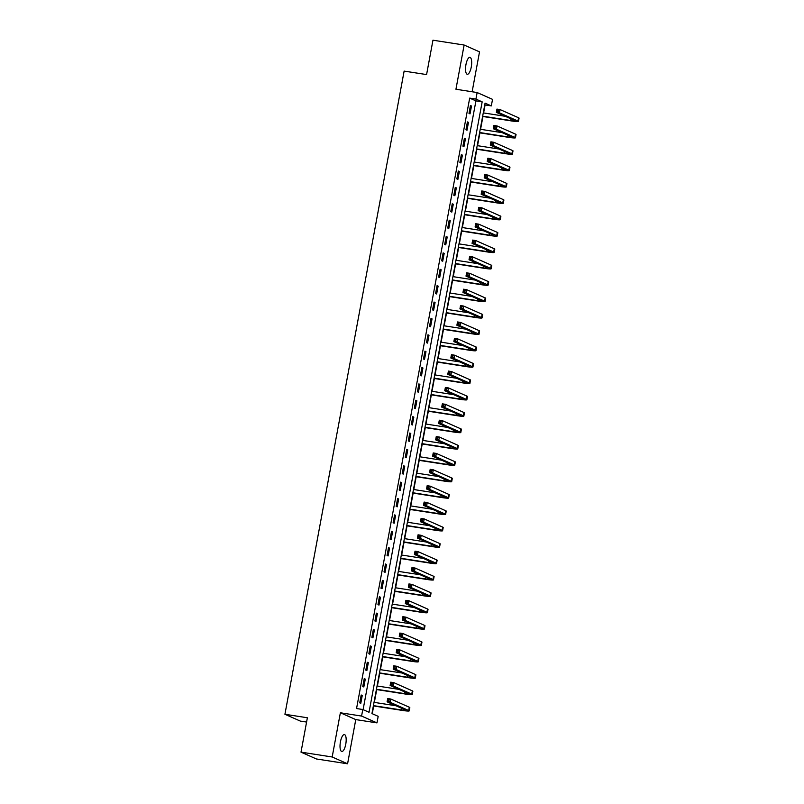 <?xml version="1.0" encoding="UTF-8"?>
<svg xmlns="http://www.w3.org/2000/svg" width="804" height="804" viewBox="0 0 804 804"><rect width="100%" height="100%" fill="white"/><g stroke="black" fill="none" stroke-linecap="round" stroke-linejoin="round"><path stroke-width="1.21" d="M345.76 744.213A8.553 2.824 98.8 0 0 344.403 734.585A8.553 2.824 98.8 0 0 340.434 741.861A8.553 2.824 98.8 0 0 341.78 751.489A8.553 2.824 98.8 0 0 345.76 744.213M471.275 66.983A8.553 2.824 98.8 0 0 469.928 57.345A8.553 2.824 98.8 0 0 465.948 64.621A8.553 2.824 98.8 0 0 467.295 74.259A8.553 2.824 98.8 0 0 471.275 66.983M378.181 716.334L376.965 722.876L361.579 716.062L362.785 709.51L369.026 712.274L482.169 101.857L475.928 99.093L477.134 92.54L492.53 99.354L491.314 105.907L485.073 103.143L371.94 713.57L378.181 716.334M355.77 719.59L340.373 712.776L332.183 756.986L301.008 752.142L316.394 758.966L347.579 763.8L355.77 719.59L376.965 722.876M306.575 722.062L300.324 721.087L284.928 714.274L404.131 71.104L426.582 74.581L432.954 40.2L464.129 45.034L455.938 89.244L477.134 92.54M472.129 91.767L479.526 51.858L464.129 45.034M483.606 112.932L485.083 104.942L491.314 105.907M372.252 713.701L373.689 705.972M374.352 702.405L376.724 689.591M377.388 686.033L379.759 673.219M380.423 669.652L382.794 656.848M383.458 653.28L385.83 640.476M386.493 636.909L388.865 624.095M389.528 620.537L391.9 607.723M392.563 604.156L394.935 591.352M395.598 587.784L397.97 574.981M398.623 571.413L401.005 558.599M401.658 555.031L404.04 542.228M404.693 538.66L407.075 525.856M407.728 522.288L410.11 509.475M410.764 505.917L413.145 493.103M413.799 489.535L416.181 476.732M416.834 473.164L419.206 460.36M419.869 456.793L422.241 443.979M422.904 440.421L425.276 427.607M425.939 424.04L428.311 411.236M428.974 407.668L431.346 394.864M432.009 391.297L434.381 378.483M435.044 374.925L437.416 362.112M438.079 358.544L440.451 345.74M441.115 342.172L443.486 329.369M444.15 325.801L446.521 312.987M447.185 309.429L449.557 296.616M450.22 293.048L452.592 280.244M453.255 276.676L455.627 263.873M456.29 260.305L458.662 247.491M459.325 243.934L461.697 231.12M462.36 227.552L464.732 214.748M465.395 211.181L467.767 198.377M468.43 194.809L470.802 181.995M471.466 178.428L473.837 165.624M474.501 162.056L476.872 149.253M477.536 145.685L479.908 132.871M480.571 129.313L482.943 116.5M332.183 756.986L347.579 763.8M363.096 709.651L475.928 100.882L469.687 98.118L356.554 708.545L362.785 709.51M470.451 105.545L468.993 113.404L470.038 113.866L471.496 106.007L470.451 105.545M467.415 121.917L465.958 129.776L467.003 130.238L468.461 122.379L467.415 121.917M464.38 138.298L462.923 146.157L463.968 146.609L465.426 138.75L464.38 138.298M461.345 154.669L459.888 162.529L460.933 162.991L462.39 155.132L461.345 154.669M458.31 171.041L456.853 178.9L457.898 179.362L459.355 171.503L458.31 171.041M455.275 187.412L453.818 195.272L454.863 195.734L456.32 187.875L455.275 187.412M452.24 203.794L450.783 211.653L451.828 212.105L453.285 204.246L452.24 203.794M449.205 220.165L447.748 228.024L448.793 228.487L450.25 220.628L449.205 220.165M446.17 236.537L444.712 244.396L445.758 244.858L447.215 236.999L446.17 236.537M443.135 252.908L441.677 260.767L442.723 261.23L444.18 253.371L443.135 252.908M440.1 269.29L438.642 277.149L439.687 277.611L441.145 269.742L440.1 269.29M437.064 285.661L435.607 293.52L436.652 293.983L438.11 286.123L437.064 285.661M434.029 302.033L432.572 309.892L433.617 310.354L435.075 302.495L434.029 302.033M430.994 318.404L429.547 326.263L430.582 326.726L432.039 318.866L430.994 318.404M427.969 334.786L426.512 342.645L427.547 343.107L429.004 335.248L427.969 334.786M424.934 351.157L423.477 359.016L424.512 359.478L425.969 351.619L424.934 351.157M421.899 367.528L420.442 375.388L421.477 375.85L422.934 367.991L421.899 367.528M418.864 383.9L417.407 391.769L418.442 392.221L419.899 384.362L418.864 383.9M415.829 400.281L414.372 408.141L415.407 408.603L416.864 400.744L415.829 400.281M412.794 416.653L411.336 424.512L412.372 424.974L413.829 417.115L412.794 416.653M409.759 433.024L408.301 440.883L409.336 441.346L410.794 433.487L409.759 433.024M406.723 449.406L405.266 457.265L406.301 457.717L407.759 449.858L406.723 449.406M403.688 465.777L402.231 473.636L403.266 474.099L404.724 466.24L403.688 465.777M400.653 482.149L399.196 490.008L400.231 490.47L401.688 482.611L400.653 482.149M397.618 498.52L396.161 506.379L397.196 506.842L398.653 498.982L397.618 498.52M394.583 514.902L393.126 522.761L394.161 523.213L395.618 515.354L394.583 514.902M391.548 531.273L390.091 539.132L391.126 539.595L392.583 531.735L391.548 531.273M388.513 547.645L387.056 555.504L388.101 555.966L389.548 548.107L388.513 547.645M385.478 564.016L384.021 571.875L385.066 572.337L386.513 564.478L385.478 564.016M382.443 580.398L380.985 588.257L382.031 588.709L383.488 580.85L382.443 580.398M379.408 596.769L377.95 604.628L378.996 605.09L380.453 597.231L379.408 596.769M376.372 613.14L374.915 621L375.96 621.462L377.418 613.603L376.372 613.14M373.337 629.512L371.88 637.371L372.925 637.833L374.383 629.974L373.337 629.512M370.302 645.893L368.845 653.752L369.89 654.215L371.347 646.346L370.302 645.893M367.267 662.265L365.81 670.124L366.855 670.586L368.312 662.727L367.267 662.265M364.232 678.636L362.775 686.495L363.82 686.958L365.277 679.099L364.232 678.636M361.197 695.008L359.74 702.867L360.785 703.329L362.242 695.47L361.197 695.008M340.373 712.776L361.579 716.062M469.687 98.118L475.928 99.093M301.008 752.142L307.379 717.761L284.928 714.274M475.928 100.882L482.169 101.857M470.4 105.837L471.496 106.007M467.365 122.208L468.461 122.379M464.33 138.579L465.426 138.75M461.295 154.961L462.39 155.132M458.26 171.332L459.355 171.503M455.225 187.704L456.32 187.875M452.19 204.085L453.285 204.246M449.155 220.457L450.25 220.628M446.119 236.828L447.215 236.999M443.084 253.2L444.18 253.371M440.049 269.581L441.145 269.742M437.014 285.953L438.11 286.123M433.979 302.324L435.075 302.495M430.944 318.696L432.039 318.866M427.909 335.077L429.004 335.248M424.874 351.448L425.969 351.619M421.839 367.82L422.934 367.991M418.804 384.191L419.899 384.362M415.768 400.573L416.864 400.744M412.733 416.944L413.829 417.115M409.698 433.316L410.794 433.487M406.663 449.687L407.759 449.858M403.628 466.069L404.724 466.24M400.593 482.44L401.688 482.611M397.558 498.812L398.653 498.982M394.533 515.183L395.618 515.354M391.498 531.565L392.583 531.735M388.463 547.936L389.548 548.107M385.428 564.307L386.513 564.478M382.392 580.689L383.488 580.85M379.357 597.06L380.453 597.231M376.322 613.432L377.418 613.603M373.287 629.803L374.383 629.974M370.252 646.185L371.347 646.346M367.217 662.556L368.312 662.727M364.182 678.928L365.277 679.099M361.147 695.299L362.242 695.47M482.661 116.158L510.691 120.51A6.683 0.563 -169.5 0 0 515.183 120.801A6.683 0.563 -169.5 0 0 514.841 120.56L496.349 112.369L496.952 109.093L500.068 109.575L499.465 112.851L517.957 121.042A10.03 0.834 10.5 0 1 518.469 121.414A10.03 0.834 10.5 0 1 511.726 120.972L482.611 116.449M483.274 112.882L505.203 116.289M498.41 110.168L497.163 109.977L496.922 111.294L498.168 111.485L498.41 110.168L500.068 109.575L518.57 117.766A10.03 0.834 10.5 0 1 519.072 118.138L518.469 121.414M498.168 111.485L499.465 112.851L496.349 112.369L496.922 111.294M497.163 109.977L496.952 109.093M479.626 132.529L507.656 136.881A6.683 0.563 -169.5 0 0 512.148 137.182A6.683 0.563 -169.5 0 0 511.806 136.931L493.314 128.74L493.917 125.464L497.033 125.947L496.43 129.223L514.922 137.414A10.03 0.834 10.5 0 1 515.434 137.785A10.03 0.834 10.5 0 1 508.691 137.343L479.576 132.821M480.239 129.263L502.168 132.66M495.375 126.55L494.128 126.349L493.887 127.665L495.133 127.856L495.375 126.55L497.033 125.947L515.535 134.137A10.03 0.834 10.5 0 1 516.037 134.509L515.434 137.785M495.133 127.856L496.43 129.223L493.314 128.74L493.887 127.665M494.128 126.349L493.917 125.464M476.591 148.911L504.621 153.252A6.683 0.563 -169.5 0 0 509.113 153.554A6.683 0.563 -169.5 0 0 508.771 153.303L490.279 145.112L490.882 141.836L493.998 142.318L493.395 145.594L511.887 153.785A10.03 0.834 10.5 0 1 512.399 154.167A10.03 0.834 10.5 0 1 505.656 153.715L476.541 149.202M477.204 145.635L499.143 149.041M492.339 142.921L491.093 142.73L490.852 144.037L492.098 144.228L492.339 142.921L493.998 142.318L512.5 150.509A10.03 0.834 10.5 0 1 513.002 150.891L512.399 154.167M492.098 144.228L493.395 145.594L490.279 145.112L490.852 144.037M491.093 142.73L490.882 141.836M473.556 165.282L501.585 169.634A6.683 0.563 -169.5 0 0 506.078 169.925A6.683 0.563 -169.5 0 0 505.736 169.674L487.244 161.483L487.847 158.217L490.963 158.7L490.36 161.976L508.852 170.157A10.03 0.834 10.5 0 1 509.364 170.538A10.03 0.834 10.5 0 1 502.621 170.096L473.506 165.574M474.169 162.006L496.108 165.413M489.304 159.292L488.058 159.102L487.817 160.408L489.063 160.609L489.304 159.292L490.963 158.7L509.465 166.89A10.03 0.834 10.5 0 1 509.967 167.262L509.364 170.538M489.063 160.609L490.36 161.976L487.244 161.483L487.817 160.408M488.058 159.102L487.847 158.217M470.521 181.654L498.55 186.005A6.683 0.563 -169.5 0 0 503.043 186.307A6.683 0.563 -169.5 0 0 502.701 186.056L484.209 177.865L484.812 174.589L487.927 175.071L487.324 178.347L505.816 186.538A10.03 0.834 10.5 0 1 506.329 186.91A10.03 0.834 10.5 0 1 499.585 186.468L470.471 181.945M471.134 178.377L493.073 181.784M486.269 175.664L485.023 175.473L484.782 176.79L486.028 176.98L486.269 175.664L487.927 175.071L506.43 183.262A10.03 0.834 10.5 0 1 506.932 183.634L506.329 186.91M486.028 176.98L487.324 178.347L484.209 177.865L484.782 176.79M485.023 175.473L484.812 174.589M467.496 198.035L495.515 202.377A6.683 0.563 -169.5 0 0 500.008 202.678A6.683 0.563 -169.5 0 0 499.666 202.427L481.174 194.236L481.777 190.96L484.902 191.442L484.289 194.719L502.781 202.909A10.03 0.834 10.5 0 1 503.294 203.281A10.03 0.834 10.5 0 1 496.55 202.839L467.436 198.317M468.099 194.759L490.038 198.156M483.244 192.045L481.988 191.844L481.747 193.161L482.993 193.352L483.244 192.045L484.902 191.442L503.394 199.633A10.03 0.834 10.5 0 1 503.897 200.015L503.294 203.281M482.993 193.352L484.289 194.719L481.174 194.236L481.747 193.161M481.988 191.844L481.777 190.96M464.461 214.407L492.48 218.748A6.683 0.563 -169.5 0 0 496.972 219.05A6.683 0.563 -169.5 0 0 496.631 218.799L478.139 210.608L478.742 207.331L481.867 207.824L481.254 211.09L499.746 219.281A10.03 0.834 10.5 0 1 500.259 219.663A10.03 0.834 10.5 0 1 493.515 219.211L464.4 214.698M465.064 211.13L487.003 214.537M480.209 208.417L478.953 208.226L478.712 209.532L479.958 209.723L480.209 208.417L481.867 207.824L500.359 216.005A10.03 0.834 10.5 0 1 500.862 216.387L500.259 219.663M479.958 209.723L481.254 211.09L478.139 210.608L478.712 209.532M478.953 208.226L478.742 207.331M461.426 230.778L489.445 235.13A6.683 0.563 -169.5 0 0 493.937 235.421A6.683 0.563 -169.5 0 0 493.596 235.17L475.104 226.979L475.707 223.713L478.832 224.195L478.219 227.472L496.711 235.662A10.03 0.834 10.5 0 1 497.224 236.034A10.03 0.834 10.5 0 1 490.48 235.592L461.365 231.07M462.029 227.502L483.968 230.909M477.174 224.788L475.918 224.597L475.677 225.904L476.923 226.105L477.174 224.788L478.832 224.195L497.324 232.386A10.03 0.834 10.5 0 1 497.827 232.758L497.224 236.034M476.923 226.105L478.219 227.472L475.104 226.979L475.677 225.904M475.918 224.597L475.707 223.713M458.391 247.15L486.41 251.501A6.683 0.563 -169.5 0 0 490.902 251.803A6.683 0.563 -169.5 0 0 490.561 251.551L472.069 243.361L472.672 240.084L475.797 240.567L475.184 243.843L493.686 252.034A10.03 0.834 10.5 0 1 494.189 252.406A10.03 0.834 10.5 0 1 487.445 251.964L458.33 247.441M458.994 243.873L480.933 247.28M474.139 241.17L472.893 240.969L472.641 242.285L473.888 242.476L474.139 241.17L475.797 240.567L494.289 248.758A10.03 0.834 10.5 0 1 494.792 249.129L494.189 252.406M473.888 242.476L475.184 243.843L472.069 243.361L472.641 242.285M472.893 240.969L472.672 240.084M455.355 263.531L483.375 267.873A6.683 0.563 -169.5 0 0 487.867 268.174A6.683 0.563 -169.5 0 0 487.525 267.923L469.033 259.732L469.636 256.456L472.762 256.938L472.149 260.215L490.651 268.405A10.03 0.834 10.5 0 1 491.154 268.777A10.03 0.834 10.5 0 1 484.41 268.335L455.295 263.812M455.958 260.255L477.898 263.652M471.104 257.541L469.858 257.35L469.606 258.657L470.853 258.848L471.104 257.541L472.762 256.938L491.254 265.129A10.03 0.834 10.5 0 1 491.757 265.511L491.154 268.777M470.853 258.848L472.149 260.215L469.033 259.732L469.606 258.657M469.858 257.35L469.636 256.456M452.32 279.903L480.34 284.254A6.683 0.563 -169.5 0 0 484.832 284.546A6.683 0.563 -169.5 0 0 484.49 284.294L465.998 276.104L466.601 272.827L469.727 273.32L469.114 276.586L487.616 284.777A10.03 0.834 10.5 0 1 488.118 285.159A10.03 0.834 10.5 0 1 481.375 284.706L452.26 280.194M452.923 276.626L474.862 280.033M468.069 273.913L466.822 273.722L466.571 275.028L467.827 275.219L468.069 273.913L469.727 273.32L488.219 281.5A10.03 0.834 10.5 0 1 488.721 281.882L488.118 285.159M467.827 275.219L469.114 276.586L465.998 276.104L466.571 275.028M466.822 273.722L466.601 272.827M449.285 296.274L477.305 300.626A6.683 0.563 -169.5 0 0 481.797 300.917A6.683 0.563 -169.5 0 0 481.455 300.666L462.963 292.485L463.566 289.209L466.692 289.691L466.079 292.968L484.581 301.158A10.03 0.834 10.5 0 1 485.083 301.53A10.03 0.834 10.5 0 1 478.34 301.088L449.225 296.565M449.888 292.998L471.827 296.405M465.034 290.284L463.787 290.093L463.536 291.4L464.792 291.601L465.034 290.284L466.692 289.691L485.184 297.882A10.03 0.834 10.5 0 1 485.686 298.254L485.083 301.53M464.792 291.601L466.079 292.968L462.963 292.485L463.536 291.4M463.787 290.093L463.566 289.209M446.25 312.645L474.27 316.997A6.683 0.563 -169.5 0 0 478.762 317.299A6.683 0.563 -169.5 0 0 478.42 317.047L459.928 308.857L460.541 305.58L463.657 306.063L463.044 309.339L481.546 317.53A10.03 0.834 10.5 0 1 482.048 317.902A10.03 0.834 10.5 0 1 475.315 317.459L446.19 312.937M446.853 309.369L468.792 312.776M461.998 306.666L460.752 306.465L460.501 307.781L461.757 307.972L461.998 306.666L463.657 306.063L482.149 314.253A10.03 0.834 10.5 0 1 482.651 314.625L482.048 317.902M461.757 307.972L463.044 309.339L459.928 308.857L460.501 307.781M460.752 306.465L460.541 305.58M443.215 329.027L471.234 333.369A6.683 0.563 -169.5 0 0 475.727 333.67A6.683 0.563 -169.5 0 0 475.385 333.419L456.893 325.228L457.506 321.952L460.622 322.434L460.009 325.71L478.511 333.901A10.03 0.834 10.5 0 1 479.013 334.273A10.03 0.834 10.5 0 1 472.28 333.831L443.155 329.318M443.818 325.751L465.757 329.148M458.963 323.037L457.717 322.846L457.476 324.153L458.722 324.344L458.963 323.037L460.622 322.434L479.114 330.625A10.03 0.834 10.5 0 1 479.616 331.007L479.013 334.273M458.722 324.344L460.009 325.71L456.893 325.228L457.476 324.153M457.717 322.846L457.506 321.952M440.18 345.398L468.199 349.75A6.683 0.563 -169.5 0 0 472.692 350.041A6.683 0.563 -169.5 0 0 472.36 349.79L453.858 341.599L454.471 338.323L457.587 338.816L456.973 342.082L475.476 350.273A10.03 0.834 10.5 0 1 475.978 350.655A10.03 0.834 10.5 0 1 469.245 350.202L440.12 345.69M440.783 342.122L462.722 345.529M455.928 339.409L454.682 339.218L454.441 340.524L455.687 340.715L455.928 339.409L457.587 338.816L476.079 346.996A10.03 0.834 10.5 0 1 476.581 347.378L475.978 350.655M455.687 340.715L456.973 342.082L453.858 341.599L454.441 340.524M454.682 339.218L454.471 338.323M437.145 361.77L465.164 366.121A6.683 0.563 -169.5 0 0 469.657 366.413A6.683 0.563 -169.5 0 0 469.325 366.162L450.823 357.981L451.436 354.705L454.551 355.187L453.938 358.463L472.44 366.654A10.03 0.834 10.5 0 1 472.943 367.026A10.03 0.834 10.5 0 1 466.209 366.584L437.095 362.061M437.748 358.494L459.687 361.9M452.893 355.78L451.647 355.589L451.406 356.896L452.652 357.097L452.893 355.78L454.551 355.187L473.043 363.378A10.03 0.834 10.5 0 1 473.546 363.75L472.943 367.026M452.652 357.097L453.938 358.463L450.823 357.981L451.406 356.896M451.647 355.589L451.436 354.705M434.11 378.141L462.129 382.493A6.683 0.563 -169.5 0 0 466.621 382.794A6.683 0.563 -169.5 0 0 466.29 382.543L447.788 374.352L448.401 371.076L451.516 371.559L450.903 374.835L469.405 383.026A10.03 0.834 10.5 0 1 469.908 383.397A10.03 0.834 10.5 0 1 463.174 382.955L434.059 378.433M434.713 374.875L456.652 378.272M449.858 372.162L448.612 371.961L448.371 373.277L449.617 373.468L449.858 372.162L451.516 371.559L470.008 379.749A10.03 0.834 10.5 0 1 470.521 380.121L469.908 383.397M449.617 373.468L450.903 374.835L447.788 374.352L448.371 373.277M448.612 371.961L448.401 371.076M431.075 394.523L459.094 398.864A6.683 0.563 -169.5 0 0 463.586 399.166A6.683 0.563 -169.5 0 0 463.255 398.915L444.753 390.724L445.366 387.448L448.481 387.93L447.878 391.206L466.37 399.397A10.03 0.834 10.5 0 1 466.873 399.779A10.03 0.834 10.5 0 1 460.139 399.327L431.024 394.814M431.678 391.246L453.617 394.653M446.823 388.533L445.577 388.342L445.336 389.649L446.582 389.839L446.823 388.533L448.481 387.93L466.973 396.121A10.03 0.834 10.5 0 1 467.486 396.503L466.873 399.779M446.582 389.839L447.878 391.206L444.753 390.724L445.336 389.649M445.577 388.342L445.366 387.448M428.04 410.894L456.059 415.246A6.683 0.563 -169.5 0 0 460.551 415.537A6.683 0.563 -169.5 0 0 460.22 415.286L441.718 407.095L442.331 403.829L445.446 404.311L444.843 407.588L463.335 415.768A10.03 0.834 10.5 0 1 463.838 416.15A10.03 0.834 10.5 0 1 457.104 415.698L427.989 411.186M428.643 407.618L450.582 411.025M443.788 404.904L442.542 404.713L442.3 406.02L443.547 406.211L443.788 404.904L445.446 404.311L463.938 412.502A10.03 0.834 10.5 0 1 464.451 412.874L463.838 416.15M443.547 406.211L444.843 407.588L441.718 407.095L442.3 406.02M442.542 404.713L442.331 403.829M425.004 427.266L453.024 431.617A6.683 0.563 -169.5 0 0 457.516 431.909A6.683 0.563 -169.5 0 0 457.185 431.668L438.682 423.477L439.296 420.201L442.411 420.683L441.808 423.959L460.3 432.15A10.03 0.834 10.5 0 1 460.803 432.522A10.03 0.834 10.5 0 1 454.069 432.08L424.954 427.557M425.607 423.989L447.547 427.396M440.753 421.276L439.507 421.085L439.265 422.391L440.512 422.592L440.753 421.276L442.411 420.683L460.903 428.874A10.03 0.834 10.5 0 1 461.416 429.246L460.803 432.522M440.512 422.592L441.808 423.959L438.682 423.477L439.265 422.391M439.507 421.085L439.296 420.201M421.969 443.637L449.989 447.989A6.683 0.563 -169.5 0 0 454.481 448.29A6.683 0.563 -169.5 0 0 454.149 448.039L435.647 439.848L436.26 436.572L439.376 437.054L438.773 440.331L457.265 448.521A10.03 0.834 10.5 0 1 457.767 448.893A10.03 0.834 10.5 0 1 451.034 448.451L421.919 443.929M422.572 440.371L444.511 443.768M437.718 437.657L436.471 437.456L436.23 438.773L437.476 438.964L437.718 437.657L439.376 437.054L457.868 445.245A10.03 0.834 10.5 0 1 458.38 445.617L457.767 448.893M437.476 438.964L438.773 440.331L435.647 439.848L436.23 438.773M436.471 437.456L436.26 436.572M418.934 460.019L446.954 464.36A6.683 0.563 -169.5 0 0 451.446 464.662A6.683 0.563 -169.5 0 0 451.114 464.41L432.612 456.22L433.225 452.943L436.341 453.426L435.738 456.702L454.23 464.893A10.03 0.834 10.5 0 1 454.732 465.275A10.03 0.834 10.5 0 1 447.999 464.823L418.884 460.31M419.537 456.742L441.476 460.149M434.683 454.029L433.436 453.838L433.195 455.144L434.441 455.335L434.683 454.029L436.341 453.426L454.833 461.617A10.03 0.834 10.5 0 1 455.345 461.998L454.732 465.275M434.441 455.335L435.738 456.702L432.612 456.22L433.195 455.144M433.436 453.838L433.225 452.943M415.899 476.39L443.919 480.742A6.683 0.563 -169.5 0 0 448.411 481.033A6.683 0.563 -169.5 0 0 448.079 480.782L429.577 472.591L430.19 469.325L433.306 469.807L432.703 473.084L451.195 481.264A10.03 0.834 10.5 0 1 451.697 481.646A10.03 0.834 10.5 0 1 444.964 481.194L415.849 476.682M416.512 473.114L438.441 476.521M431.647 470.4L430.401 470.209L430.16 471.516L431.406 471.717L431.647 470.4L433.306 469.807L451.798 477.998A10.03 0.834 10.5 0 1 452.31 478.37L451.697 481.646M431.406 471.717L432.703 473.084L429.577 472.591L430.16 471.516M430.401 470.209L430.19 469.325M412.864 492.762L440.883 497.113A6.683 0.563 -169.5 0 0 445.376 497.405A6.683 0.563 -169.5 0 0 445.044 497.163L426.552 488.973L427.155 485.696L430.271 486.179L429.668 489.455L448.16 497.646A10.03 0.834 10.5 0 1 448.662 498.018A10.03 0.834 10.5 0 1 441.929 497.575L412.814 493.053M413.477 489.485L435.406 492.892M428.612 486.772L427.366 486.581L427.125 487.897L428.371 488.088L428.612 486.772L430.271 486.179L448.763 494.37A10.03 0.834 10.5 0 1 449.275 494.741L448.662 498.018M428.371 488.088L429.668 489.455L426.552 488.973L427.125 487.897M427.366 486.581L427.155 485.696M409.829 509.133L437.848 513.485A6.683 0.563 -169.5 0 0 442.341 513.786A6.683 0.563 -169.5 0 0 442.009 513.535L423.517 505.344L424.12 502.068L427.236 502.55L426.633 505.827L445.125 514.017A10.03 0.834 10.5 0 1 445.627 514.389A10.03 0.834 10.5 0 1 438.894 513.947L409.779 509.424M410.442 505.867L432.371 509.264M425.577 503.153L424.331 502.952L424.09 504.269L425.336 504.46L425.577 503.153L427.236 502.55L445.728 510.741A10.03 0.834 10.5 0 1 446.24 511.113L445.627 514.389M425.336 504.46L426.633 505.827L423.517 505.344L424.09 504.269M424.331 502.952L424.12 502.068M406.794 525.514L434.813 529.856A6.683 0.563 -169.5 0 0 439.306 530.158A6.683 0.563 -169.5 0 0 438.974 529.906L420.482 521.716L421.085 518.439L424.2 518.922L423.597 522.198L442.089 530.389A10.03 0.834 10.5 0 1 442.592 530.771A10.03 0.834 10.5 0 1 435.858 530.318L406.744 525.806M407.407 522.238L429.336 525.645M422.542 519.525L421.296 519.334L421.055 520.64L422.301 520.831L422.542 519.525L424.2 518.922L442.702 527.112A10.03 0.834 10.5 0 1 443.205 527.494L442.592 530.771M422.301 520.831L423.597 522.198L420.482 521.716L421.055 520.64M421.296 519.334L421.085 518.439M403.759 541.886L431.778 546.238A6.683 0.563 -169.5 0 0 436.27 546.529A6.683 0.563 -169.5 0 0 435.939 546.278L417.447 538.087L418.05 534.821L421.165 535.303L420.562 538.579L439.054 546.76A10.03 0.834 10.5 0 1 439.557 547.142A10.03 0.834 10.5 0 1 432.823 546.7L403.708 542.177M404.372 538.61L426.301 542.017M419.507 535.896L418.261 535.705L418.02 537.012L419.266 537.213L419.507 535.896L421.165 535.303L439.667 543.494A10.03 0.834 10.5 0 1 440.17 543.866L439.557 547.142M419.266 537.213L420.562 538.579L417.447 538.087L418.02 537.012M418.261 535.705L418.05 534.821M400.724 558.257L428.753 562.609A6.683 0.563 -169.5 0 0 433.245 562.911A6.683 0.563 -169.5 0 0 432.904 562.659L414.412 554.469L415.015 551.192L418.13 551.675L417.527 554.951L436.019 563.142A10.03 0.834 10.5 0 1 436.532 563.514A10.03 0.834 10.5 0 1 429.788 563.071L400.673 558.549M401.337 554.981L423.266 558.388M416.472 552.268L415.226 552.077L414.985 553.393L416.231 553.584L416.472 552.268L418.13 551.675L436.632 559.865A10.03 0.834 10.5 0 1 437.135 560.237L436.532 563.514M416.231 553.584L417.527 554.951L414.412 554.469L414.985 553.393M415.226 552.077L415.015 551.192M397.689 574.639L425.718 578.981A6.683 0.563 -169.5 0 0 430.21 579.282A6.683 0.563 -169.5 0 0 429.869 579.031L411.377 570.84L411.98 567.564L415.095 568.046L414.492 571.322L432.984 579.513A10.03 0.834 10.5 0 1 433.497 579.885A10.03 0.834 10.5 0 1 426.753 579.443L397.638 574.92M398.302 571.363L420.231 574.759M413.437 568.649L412.191 568.448L411.949 569.765L413.196 569.956L413.437 568.649L415.095 568.046L433.597 576.237A10.03 0.834 10.5 0 1 434.1 576.619L433.497 579.885M413.196 569.956L414.492 571.322L411.377 570.84L411.949 569.765M412.191 568.448L411.98 567.564M394.653 591.01L422.683 595.352A6.683 0.563 -169.5 0 0 427.175 595.653A6.683 0.563 -169.5 0 0 426.834 595.402L408.342 587.211L408.945 583.935L412.06 584.428L411.457 587.694L429.949 595.885A10.03 0.834 10.5 0 1 430.462 596.266A10.03 0.834 10.5 0 1 423.718 595.814L394.603 591.302M395.266 587.734L417.196 591.141M410.402 585.021L409.156 584.83L408.914 586.136L410.161 586.327L410.402 585.021L412.06 584.428L430.562 592.608A10.03 0.834 10.5 0 1 431.065 592.99L430.462 596.266M410.161 586.327L411.457 587.694L408.342 587.211L408.914 586.136M409.156 584.83L408.945 583.935M391.618 607.382L419.648 611.733A6.683 0.563 -169.5 0 0 424.14 612.025A6.683 0.563 -169.5 0 0 423.798 611.774L405.306 603.583L405.909 600.317L409.025 600.799L408.422 604.075L426.914 612.266A10.03 0.834 10.5 0 1 427.426 612.638A10.03 0.834 10.5 0 1 420.683 612.196L391.568 607.673M392.231 604.106L414.16 607.512M407.367 601.392L406.12 601.201L405.879 602.508L407.125 602.709L407.367 601.392L409.025 600.799L427.527 608.99A10.03 0.834 10.5 0 1 428.029 609.362L427.426 612.638M407.125 602.709L408.422 604.075L405.306 603.583L405.879 602.508M406.12 601.201L405.909 600.317M388.583 623.753L416.613 628.105A6.683 0.563 -169.5 0 0 421.105 628.406A6.683 0.563 -169.5 0 0 420.763 628.155L402.271 619.964L402.874 616.688L405.99 617.17L405.387 620.447L423.879 628.638A10.03 0.834 10.5 0 1 424.391 629.009A10.03 0.834 10.5 0 1 417.648 628.567L388.533 624.045M389.196 620.477L411.135 623.884M404.332 617.774L403.085 617.572L402.844 618.889L404.09 619.08L404.332 617.774L405.99 617.17L424.492 625.361A10.03 0.834 10.5 0 1 424.994 625.733L424.391 629.009M404.09 619.08L405.387 620.447L402.271 619.964L402.844 618.889M403.085 617.572L402.874 616.688M385.548 640.135L413.578 644.476A6.683 0.563 -169.5 0 0 418.07 644.778A6.683 0.563 -169.5 0 0 417.728 644.527L399.236 636.336L399.839 633.06L402.955 633.542L402.352 636.818L420.844 645.009A10.03 0.834 10.5 0 1 421.356 645.381A10.03 0.834 10.5 0 1 414.613 644.939L385.498 640.416M386.161 636.858L408.1 640.255M401.296 634.145L400.05 633.954L399.809 635.26L401.055 635.451L401.296 634.145L402.955 633.542L421.457 641.733A10.03 0.834 10.5 0 1 421.959 642.115L421.356 645.381M401.055 635.451L402.352 636.818L399.236 636.336L399.809 635.26M400.05 633.954L399.839 633.06M382.513 656.506L410.542 660.858A6.683 0.563 -169.5 0 0 415.035 661.149A6.683 0.563 -169.5 0 0 414.693 660.898L396.201 652.707L396.804 649.431L399.92 649.923L399.317 653.19L417.809 661.38A10.03 0.834 10.5 0 1 418.321 661.762A10.03 0.834 10.5 0 1 411.578 661.31L382.463 656.798M383.126 653.23L405.065 656.637M398.261 650.516L397.015 650.325L396.774 651.632L398.02 651.823L398.261 650.516L399.92 649.923L418.422 658.104A10.03 0.834 10.5 0 1 418.924 658.486L418.321 661.762M398.02 651.823L399.317 653.19L396.201 652.707L396.774 651.632M397.015 650.325L396.804 649.431M379.488 672.878L407.507 677.229A6.683 0.563 -169.5 0 0 412 677.521A6.683 0.563 -169.5 0 0 411.658 677.269L393.166 669.089L393.769 665.812L396.895 666.295L396.282 669.571L414.774 677.762A10.03 0.834 10.5 0 1 415.286 678.134A10.03 0.834 10.5 0 1 408.543 677.692L379.428 673.169M380.091 669.601L402.03 673.008M395.236 666.888L393.98 666.697L393.739 668.003L394.985 668.204L395.236 666.888L396.895 666.295L415.387 674.486A10.03 0.834 10.5 0 1 415.889 674.857L415.286 678.134M394.985 668.204L396.282 669.571L393.166 669.089L393.739 668.003M393.98 666.697L393.769 665.812M376.453 689.249L404.472 693.601A6.683 0.563 -169.5 0 0 408.965 693.902A6.683 0.563 -169.5 0 0 408.623 693.651L390.131 685.46L390.734 682.184L393.859 682.666L393.246 685.943L411.738 694.133A10.03 0.834 10.5 0 1 412.251 694.505A10.03 0.834 10.5 0 1 405.507 694.063L376.393 689.541M377.056 685.973L398.995 689.38M392.201 683.269L390.945 683.068L390.704 684.385L391.95 684.576L392.201 683.269L393.859 682.666L412.351 690.857A10.03 0.834 10.5 0 1 412.854 691.229L412.251 694.505M391.95 684.576L393.246 685.943L390.131 685.46L390.704 684.385M390.945 683.068L390.734 682.184M373.418 705.631L401.437 709.972A6.683 0.563 -169.5 0 0 405.93 710.274A6.683 0.563 -169.5 0 0 405.588 710.022L387.096 701.832L387.699 698.555L390.824 699.038L390.211 702.314L408.703 710.505A10.03 0.834 10.5 0 1 409.216 710.877A10.03 0.834 10.5 0 1 402.472 710.434L373.357 705.922M374.021 702.354L395.96 705.751M389.166 699.641L387.91 699.45L387.669 700.756L388.915 700.947L389.166 699.641L390.824 699.038L409.316 707.229A10.03 0.834 10.5 0 1 409.819 707.61L409.216 710.877M388.915 700.947L390.211 702.314L387.096 701.832L387.669 700.756M387.91 699.45L387.699 698.555M510.992 118.851L510.691 120.51M518.57 117.766L517.957 121.042M507.957 135.223L507.656 136.881M515.535 134.137L514.922 137.414M504.922 151.604L504.621 153.252M512.5 150.509L511.887 153.785M501.887 167.976L501.585 169.634M509.465 166.89L508.852 170.157M498.852 184.347L498.55 186.005M506.43 183.262L505.816 186.538M495.817 200.719L495.515 202.377M503.394 199.633L502.781 202.909M492.782 217.1L492.48 218.748M500.359 216.005L499.746 219.281M489.747 233.472L489.445 235.13M497.324 232.386L496.711 235.662M486.711 249.843L486.41 251.501M494.289 248.758L493.686 252.034M483.676 266.214L483.375 267.873M491.254 265.129L490.651 268.405M480.651 282.596L480.34 284.254M488.219 281.5L487.616 284.777M477.616 298.967L477.305 300.626M485.184 297.882L484.581 301.158M474.581 315.339L474.27 316.997M482.149 314.253L481.546 317.53M471.546 331.71L471.234 333.369M479.114 330.625L478.511 333.901M468.511 348.092L468.199 349.75M476.079 346.996L475.476 350.273M465.476 364.463L465.164 366.121M473.043 363.378L472.44 366.654M462.441 380.835L462.129 382.493M470.008 379.749L469.405 383.026M459.406 397.206L459.094 398.864M466.973 396.121L466.37 399.397M456.37 413.588L456.059 415.246M463.938 412.502L463.335 415.768M453.335 429.959L453.024 431.617M460.903 428.874L460.3 432.15M450.3 446.331L449.989 447.989M457.868 445.245L457.265 448.521M447.265 462.702L446.954 464.36M454.833 461.617L454.23 464.893M444.23 479.083L443.919 480.742M451.798 477.998L451.195 481.264M441.195 495.455L440.883 497.113M448.763 494.37L448.16 497.646M438.16 511.826L437.848 513.485M445.728 510.741L445.125 514.017M435.125 528.208L434.813 529.856M442.702 527.112L442.089 530.389M432.09 544.579L431.778 546.238M439.667 543.494L439.054 546.76M429.055 560.951L428.753 562.609M436.632 559.865L436.019 563.142M426.019 577.322L425.718 578.981M433.597 576.237L432.984 579.513M422.984 593.704L422.683 595.352M430.562 592.608L429.949 595.885M419.949 610.075L419.648 611.733M427.527 608.99L426.914 612.266M416.914 626.447L416.613 628.105M424.492 625.361L423.879 628.638M413.879 642.818L413.578 644.476M421.457 641.733L420.844 645.009M410.844 659.2L410.542 660.858M418.422 658.104L417.809 661.38M407.809 675.571L407.507 677.229M415.387 674.486L414.774 677.762M404.774 691.942L404.472 693.601M412.351 690.857L411.738 694.133M401.739 708.314L401.437 709.972M409.316 707.229L408.703 710.505"/></g></svg>
